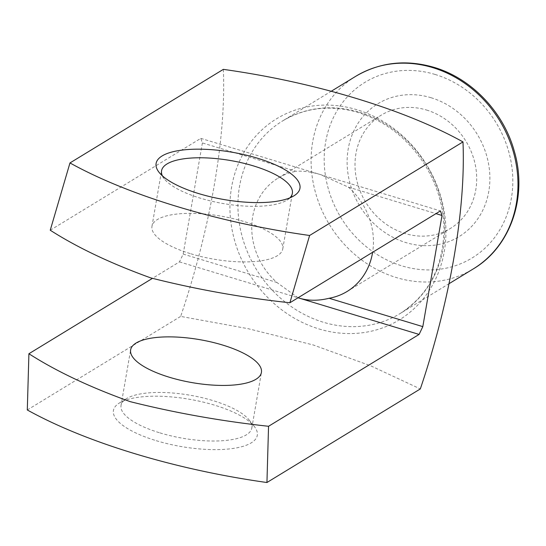 <?xml version="1.0" encoding="UTF-8"?>
<svg xmlns="http://www.w3.org/2000/svg" width="546" height="546" viewBox="0 0 546 546"><rect width="100%" height="100%" fill="white"/><g stroke="black" fill="none" stroke-linecap="round" stroke-linejoin="round"><path stroke-width="0.41" stroke-dasharray="2.73 2.05" d="M50.246 230.221L200.798 138.37L202.382 142.929L296.089 171.294C303.296 170.775 311.473 171.888 320.618 174.638L348.314 187.107L435.967 213.636M348.314 187.107A66.359 58.668 58.6 0 1 372.618 252.293M200.798 138.37L440.438 210.913M223.341 69.362C226.242 137.21 210.306 229.033 180.671 316.4L248.28 328.726L313.158 344.942L370.748 365.827L420.311 388.943M431.019 97.714A77.86 68.83 58.6 0 1 473.116 224.822A77.86 68.83 58.6 0 1 351.378 187.967A77.86 68.83 58.6 0 1 431.019 97.714M156.238 440.683A73 24.004 9.8 0 0 233.231 448.437A73 24.004 9.8 0 0 254.218 426.33A73 24.004 9.8 0 0 189.448 399.262A73 24.004 9.8 0 0 119.349 403.03A73 24.004 9.8 0 0 156.238 440.683M27.3 409.971L180.671 316.4M202.382 142.929L183.183 254.095L179.463 261.882L152.409 278.392M179.463 261.882L298.055 297.782M298.075 297.768L276.883 282.459A66.359 58.668 58.6 0 1 278.037 178.132A66.359 58.668 58.6 0 1 296.089 171.294M183.183 254.095L276.883 282.459M190.888 253.794A66.359 21.82 9.8 0 0 282.76 248.935A66.359 21.82 9.8 0 0 221.075 216.141A66.359 21.82 9.8 0 0 151.972 226.344A66.359 21.82 9.8 0 0 190.888 253.794M162.374 175.812A66.359 21.82 9.8 0 0 164.366 178.951A66.359 21.82 9.8 0 0 200.484 198.212A66.359 21.82 9.8 0 0 286.971 200.129A66.359 21.82 9.8 0 0 289.906 197.843M159.951 432.889A66.359 21.82 9.8 0 0 251.822 428.03A66.359 21.82 9.8 0 0 249.024 419.84A66.359 21.82 9.8 0 0 190.138 395.236A66.359 21.82 9.8 0 0 126.419 398.662A66.359 21.82 9.8 0 0 121.035 405.439A66.359 21.82 9.8 0 0 159.951 432.889M426.528 110.026A66.359 58.668 58.6 0 1 475.32 165.069A66.359 58.668 58.6 0 1 450.423 228.433A66.359 58.668 58.6 0 1 365.772 202.341A66.359 58.668 58.6 0 1 381.292 115.131A66.359 58.668 58.6 0 1 426.528 110.026M318.994 328.951A117.793 104.136 -121.4 0 0 444.267 251.522A117.793 104.136 -121.4 0 0 356.866 109.705A117.793 104.136 -121.4 0 0 231.593 187.135A117.793 104.136 -121.4 0 0 318.994 328.951M359.507 112.237A112.817 99.734 58.6 0 1 442.458 205.815A112.817 99.734 58.6 0 1 400.129 313.534A112.817 99.734 58.6 0 1 256.231 269.178A112.817 99.734 58.6 0 1 282.61 120.925A112.817 99.734 58.6 0 1 359.507 112.237M355.774 76.283A112.817 99.734 -121.4 0 0 329.395 224.536A112.817 99.734 -121.4 0 0 473.293 268.898M435.039 74.44A102.86 90.936 58.6 0 1 490.656 242.376A102.86 90.936 58.6 0 1 329.818 193.687A102.86 90.936 58.6 0 1 435.039 74.44M331.511 91.093L282.61 120.925C305.446 107.432 330.651 104.627 358.224 112.503C385.592 121.185 407.657 138.384 424.413 164.093C436.971 184.234 443.488 205.705 443.98 228.501C443.475 266.53 428.856 294.874 400.129 313.534L449.269 283.551M282.76 248.935L292.356 193.352M151.972 226.344L161.568 170.761M286.971 200.129L294.041 195.761M164.366 178.951L159.173 172.468M251.822 428.03L261.418 372.454M121.035 405.439L130.631 349.856M126.419 398.662L119.349 403.03M249.024 419.84L254.218 426.33M347.167 291.434L450.423 228.433M278.037 178.132L381.292 115.131"/><path stroke-width="0.82" d="M372.618 252.293A66.359 58.668 58.6 0 1 347.167 291.434A66.359 58.668 58.6 0 1 329.115 298.266L422.816 326.638L442.021 215.472L440.438 210.913L289.885 302.764C242.322 297.618 195.925 289.325 150.703 277.88C110.804 263.445 77.32 247.556 50.246 230.221L69.97 162.94C129.129 195.761 218.195 222.652 309.609 235.483L462.981 141.905C403.835 109.084 314.728 82.187 223.341 69.362L69.97 162.94M329.115 298.266C318.4 300.928 308.463 300.887 299.283 298.157L419.103 334.425L422.816 326.638M435.967 213.636L442.021 215.472M266.939 482.514C175.102 469.628 86.193 442.642 27.3 409.971L28.911 353.74C56.204 371.253 90.001 387.237 130.303 401.679C175.375 412.96 221.458 421.164 268.55 426.283L266.939 482.514L420.311 388.943C450.095 301.153 465.861 209.439 462.981 141.905M309.609 235.483L289.885 302.764M268.55 426.283L419.103 334.425M198.908 193.653A73 24.004 9.8 0 0 294.041 195.761A73 24.004 9.8 0 0 232.118 152.232A73 24.004 9.8 0 0 159.173 172.468A73 24.004 9.8 0 0 198.908 193.653M152.409 278.392L28.911 353.74M298.055 297.782L299.283 298.157L298.075 297.768M222.502 345.004A66.359 21.82 -170.2 0 1 261.418 372.454A66.359 21.82 -170.2 0 1 169.553 377.306A66.359 21.82 -170.2 0 1 130.631 349.856A66.359 21.82 -170.2 0 1 222.502 345.004M289.906 197.843A66.359 21.82 9.8 0 0 292.356 193.352A66.359 21.82 9.8 0 0 230.678 160.558A66.359 21.82 9.8 0 0 161.568 170.761A66.359 21.82 9.8 0 0 162.374 175.812M432.671 67.602A112.817 99.734 -121.4 0 0 355.774 76.283C379.784 62.224 405.842 59.241 433.954 67.335C471.526 78.331 503.651 112.032 514.332 151.365C527.784 196.744 510.606 246.949 473.293 268.898A112.817 99.734 -121.4 0 0 515.622 161.172A112.817 99.734 -121.4 0 0 432.671 67.602M449.269 283.551L473.293 268.898M331.511 91.093L355.774 76.283"/></g></svg>
